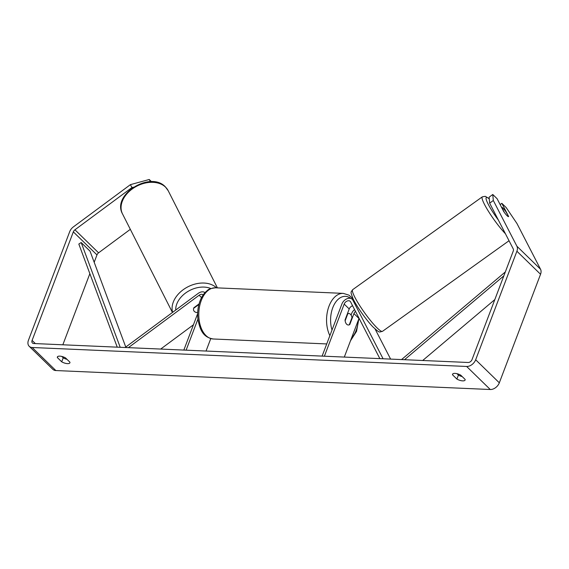 <?xml version="1.0" encoding="UTF-8"?>
<svg xmlns="http://www.w3.org/2000/svg" width="569" height="569" viewBox="0 0 569 569"><rect width="100%" height="100%" fill="white"/><g stroke="black" fill="none" stroke-linecap="round" stroke-linejoin="round"><path stroke-width="0.85" d="M199.065 303.903L193.823 307.786A5.754 4.019 152.7 0 0 193.809 310.702A5.754 4.019 152.7 0 0 194.356 311.442A5.754 4.111 153.1 0 0 197.692 312.552M125.137 347.51L198.176 293.412A6.906 4.815 134.3 0 1 205.011 292.637M160.686 349.06L193.432 324.799M128.366 347.652L199.122 295.24A4.033 2.809 134.3 0 1 203.211 294.877M197.649 313.697L183.837 350.07M197.92 319.088L186.12 350.17M210.765 338.598L206.035 351.037M193.794 310.681A5.754 4.111 153.1 0 0 194.356 311.442M193.616 308.362L198.915 304.436M489.667 203.19L489.12 197.194L492.768 194.491L493.316 200.487L489.667 203.19L513.252 248.923A3.457 2.411 134.3 0 1 513.252 251.071L472.021 359.608A3.457 2.411 134.3 0 1 468.145 362.481L33.706 343.52A3.457 2.411 134.3 0 1 32.426 343A3.457 2.411 134.3 0 1 32.099 340.411L73.33 231.875A3.457 2.411 134.3 0 1 74.937 229.791L131.93 187.578L130.422 184.648L149.234 179.491L150.365 181.689M456.978 373.684L458.415 375.085A5.754 2.184 -159.2 0 0 462.206 376.586M67.007 359.338A5.754 2.184 20.8 0 1 63.216 357.837L61.779 356.436M57.355 357.581A5.754 2.184 20.8 0 1 57.369 356.969A5.754 2.184 20.8 0 1 59.795 356.137A5.754 2.184 20.8 0 1 65.57 357.937L69.916 362.176A5.754 2.184 20.8 0 1 69.909 362.787A5.754 2.184 20.8 0 1 61.708 361.82L57.355 357.581L57.761 356.507M454.994 373.385A5.754 2.184 -159.2 0 0 452.568 374.217A5.754 2.184 -159.2 0 0 452.554 374.829L456.9 379.068A5.754 2.184 -159.2 0 0 465.101 380.035A5.754 2.184 -159.2 0 0 465.115 379.423L460.769 375.184A5.754 2.184 -159.2 0 0 454.994 373.385M452.96 373.755L452.554 374.829M500.137 204.584L501.837 203.325L506.175 207.55L516.965 223.532L540.55 269.265A8.058 5.619 134.3 0 1 540.55 274.272L499.319 382.809A8.058 5.619 134.3 0 1 490.279 389.509L55.84 370.547A8.058 5.619 134.3 0 1 52.86 369.345L29.211 346.301A8.058 5.619 134.3 0 1 28.45 340.248L69.681 231.711A8.058 5.619 134.3 0 1 73.422 226.86L130.422 184.648M493.316 200.487L516.901 246.221A8.058 5.619 134.3 0 1 516.901 251.235L475.67 359.772A8.058 5.619 134.3 0 1 466.637 366.464L32.191 347.503A8.058 5.619 134.3 0 1 29.211 346.301M62.839 344.786L89.859 273.661M94.184 262.266L96.979 254.912A3.457 2.411 134.3 0 1 98.579 252.835L130.322 229.328M151.475 181.682L149.234 179.491M133.423 187.173L131.93 187.578M508.636 216.512L505.749 211.49A5.754 0.846 54.4 0 0 503.216 208.375A5.754 0.846 54.4 0 0 501.758 207.351L504.454 212.578A5.754 0.846 54.4 0 0 505.877 214.428A5.754 0.939 53.5 0 0 507.029 215.672A5.754 0.939 53.5 0 0 508.565 216.633A5.754 0.939 53.5 0 0 508.636 216.512L501.837 203.325M503.906 211.903L497.107 198.716L492.768 194.491M458.415 375.085L456.9 379.068M63.216 357.837L61.708 361.82M383.086 358.769L352.865 300.162A6.906 4.815 -45.7 0 0 352.204 299.273A6.906 4.815 -45.7 0 0 346.713 298.881A6.906 4.815 -45.7 0 0 341.905 303.981L322.111 356.102M390.611 359.096L375.106 329.038M359.053 318.277A4.033 2.809 -45.7 0 0 358.968 318.484L344.309 357.076M379.857 358.626L350.582 301.855A4.033 2.809 -45.7 0 0 350.198 301.335A4.033 2.809 -45.7 0 0 346.99 301.108A4.033 2.809 -45.7 0 0 344.188 304.081L324.394 356.201M355.511 311.407A4.033 2.809 -45.7 0 0 353.946 313.583L349.786 324.543A5.754 3.506 -87.5 0 1 348.299 324.999A5.754 3.506 -87.5 0 1 345.056 319.934L349.217 308.974A4.033 2.809 134.3 0 1 352.602 305.781M354.558 309.572A6.906 4.815 -45.7 0 0 351.663 313.483L351.066 315.055M349.786 324.543L349.387 324.529M347.439 313.661L347.837 313.675L345.134 320.788A5.754 3.506 92.5 0 0 348.299 324.999A5.754 3.506 92.5 0 0 349.274 324.821L351.976 317.708A5.754 3.506 92.5 0 0 348.804 313.498A5.754 3.506 92.5 0 0 347.837 313.675M494.824 299.586L422.696 360.497M503.842 275.844L404.531 359.7M505.315 271.954L401.558 359.572M125.763 347.04L90.051 251.178L81.189 242.536L78.828 244.051L117.235 347.161M81.189 242.536L120.208 347.289M201.547 297.608L199.122 295.24M172.443 312.473L122.499 213.887A25.619 18.286 -26.9 0 1 134.476 187.464A25.619 18.286 -26.9 0 1 165.664 187.265A25.619 18.286 -26.9 0 1 168.211 190.736L217.422 287.886M216.547 287.85A25.619 18.286 153.1 0 0 186.852 287.381A25.619 18.286 153.1 0 0 172.627 312.338M175.721 310.041A22.739 16.231 -26.9 0 1 187.734 291.577A22.739 16.231 -26.9 0 1 210.879 288.554M490.279 389.509L466.637 366.464M55.84 370.547L32.191 347.503M98.579 252.835L74.937 229.791M96.979 254.912L73.33 231.875M35.363 343.591L32.099 340.411M540.55 269.265L516.901 246.221M540.55 274.272L516.901 251.235M499.319 382.809L475.67 359.772M354.779 302.025L352.865 300.162M349.217 308.974L344.188 304.081M358.968 318.484L353.946 313.583M329.878 335.66A25.619 15.591 -87.5 0 1 329.01 306.158A25.619 15.591 -87.5 0 1 343.278 293.376L348.989 295.162L353.136 298.889M351.535 338.057A22.739 13.841 92.5 0 0 356.123 330.447A22.739 13.841 92.5 0 0 358.235 320.425M350.838 298.455A22.739 13.841 92.5 0 0 332.773 307.694A22.739 13.841 92.5 0 0 332.012 330.034M343.278 293.376L215.502 287.8A25.619 15.591 92.5 0 0 201.234 300.574A25.619 15.591 92.5 0 0 213.268 338.989L326.727 343.939M382.503 331.329C378.584 332.14 380.135 333.32 372.98 326.962C366.344 320.183 356.443 306.122 352.922 298.441C350.383 291.271 350.611 292.751 352.673 289.671A25.619 3.763 54.4 0 0 359.067 304.564A25.619 3.763 54.4 0 0 375.995 326.798A25.619 3.763 54.4 0 0 382.503 331.329L509.027 240.737M489.269 198.894A22.739 3.336 54.4 0 0 487.036 201.732A22.739 3.336 54.4 0 0 498.359 220.047M505.421 233.745A25.619 3.763 -125.6 0 1 488.607 211.568A25.619 3.763 -125.6 0 1 482.32 196.838L352.673 289.671M122.499 213.887C111.567 194.57 150.593 170.586 165.408 186.909L168.211 190.736M354.48 301.485L352.204 299.273M358.897 318.668L356.528 331.371L350.504 340.76M215.502 287.8C210.871 288.405 208.218 289.258 207.543 290.368C204.292 292.815 201.782 296.357 200.018 300.994C197.813 307.004 197.144 313.32 198.033 319.927C200.117 329.408 202.564 337.189 213.268 338.989M347.517 313.441L348.804 313.498M489.255 198.723L485.307 196.319L482.32 196.838"/></g></svg>

